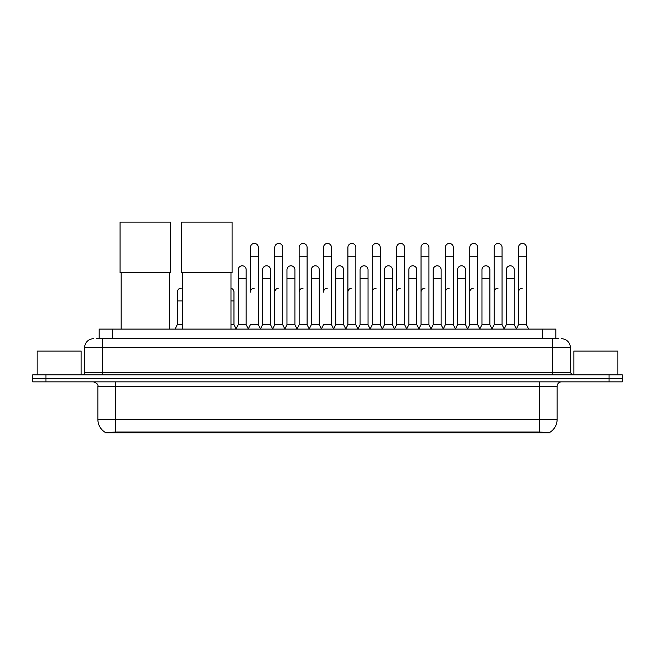 <?xml version="1.0" encoding="UTF-8"?>
<svg xmlns="http://www.w3.org/2000/svg" width="655" height="655" viewBox="0 0 655 655"><rect width="100%" height="100%" fill="white"/><g stroke="black" fill="none" stroke-linecap="round" stroke-linejoin="round"><path stroke-width="0.98" d="M96.539 338.741L102.262 338.741L96.539 338.741L99.183 338.741L99.183 329.064L555.817 329.064L555.817 338.741M549.66 432.881L105.34 432.881L105.34 432.456M97.857 419.249L115.452 419.249L115.452 386.253L97.857 386.253L97.857 419.249A15.401 15.401 0 0 0 105.389 432.48L117.212 432.03L537.788 432.03L549.611 432.48A15.401 15.401 0 0 0 557.143 419.249L557.143 386.253A4.397 4.397 0 0 1 561.54 381.857M622.25 381.857L622.25 378.336L32.75 378.336L32.75 381.857L45.948 381.857L45.948 378.336L32.75 378.336L32.75 374.816L45.948 374.816L45.948 378.336L622.25 378.336L622.25 381.857L45.948 381.857M93.46 338.741A8.802 8.802 0 0 0 84.659 347.535L84.659 372.613A2.202 2.202 0 0 1 82.465 374.816M561.54 338.741A8.802 8.802 0 0 1 570.341 347.535L102.262 347.535L102.262 338.741L558.461 338.741M570.341 347.535L570.341 372.613L572.535 374.816M622.25 374.816L622.25 378.336L622.25 374.816L45.948 374.816M81.138 374.816L81.138 351.055L37.147 351.055L37.147 374.816M617.853 374.816L617.853 351.055L573.862 351.055L573.862 374.816M121.175 272.709L121.175 329.064M169.563 272.709L169.563 329.064M120.078 222.119L170.668 222.119L170.668 272.709L120.078 272.709L120.078 222.119M182.589 272.709L182.589 329.064M230.978 272.709L230.978 329.064M181.492 222.119L232.083 222.119L232.083 272.709L181.492 272.709L181.492 222.119M248.229 329.064L250.423 324.659L258.34 324.659L260.543 329.064M258.34 324.659L258.34 247.41A3.963 3.963 0 0 0 254.386 243.455A3.963 3.963 0 0 1 254.631 243.464M254.386 288.151A3.963 3.963 0 0 0 250.423 292.105L250.423 256.211L258.34 256.211M250.423 256.211L250.423 247.41A3.963 3.963 0 0 1 254.386 243.455M272.595 329.064L274.797 324.659L282.714 324.659L284.917 329.064M282.714 324.659L282.714 247.41A3.963 3.963 0 0 0 278.76 243.455A3.963 3.963 0 0 1 279.005 243.464M274.797 324.659L274.797 256.211L282.714 256.211M274.797 256.211L274.797 247.41A3.963 3.963 0 0 1 278.76 243.455M296.969 329.064L299.171 324.659L307.089 324.659L309.291 329.064M307.089 324.659L307.089 247.41A3.963 3.963 0 0 0 303.126 243.455A3.963 3.963 0 0 1 303.38 243.464M299.171 324.659L299.171 256.211L307.089 256.211M299.171 256.211L299.171 247.41A3.963 3.963 0 0 1 303.126 243.455M321.343 329.064L323.537 324.659L331.463 324.659L333.657 329.064M331.463 324.659L331.463 247.41A3.963 3.963 0 0 0 327.5 243.455A3.963 3.963 0 0 1 327.746 243.464M327.5 288.151A3.963 3.963 0 0 0 323.537 292.105L323.537 256.211L331.463 256.211M323.537 256.211L323.537 247.41A3.963 3.963 0 0 1 327.5 243.455M345.709 329.064L347.911 324.659L355.829 324.659L358.031 329.064M370.149 328.933L368.02 324.659L360.094 324.659L357.966 328.933L355.829 324.659L355.829 247.41A3.963 3.963 0 0 0 351.874 243.455A3.963 3.963 0 0 1 352.12 243.464M333.591 328.933L335.728 324.659L343.646 324.659L345.783 328.933L347.911 324.659L347.911 256.211L355.829 256.211M347.911 256.211L347.911 247.41A3.963 3.963 0 0 1 351.874 243.455M370.083 329.064L372.286 324.659L380.203 324.659L382.405 329.064M406.771 329.064L404.577 324.659L396.66 324.659L394.523 328.933L392.386 324.659L384.469 324.659L382.34 328.933L380.203 324.659L380.203 247.41A3.963 3.963 0 0 0 376.24 243.455A3.963 3.963 0 0 1 376.494 243.464M372.286 324.659L372.286 256.211L380.203 256.211M372.286 256.211L372.286 247.41A3.963 3.963 0 0 1 376.24 243.455M431.146 329.064L428.943 324.659L421.026 324.659L418.897 328.933L416.76 324.659L408.843 324.659L406.706 328.933L404.577 324.659L404.577 256.211L396.66 256.211L396.66 324.659L394.457 329.064M396.66 256.211L396.66 247.41A3.963 3.963 0 0 1 400.868 243.464A3.963 3.963 0 0 1 404.577 247.41L404.577 256.211M455.52 329.064L453.317 324.659L445.4 324.659L443.263 328.933L441.134 324.659L433.217 324.659L431.08 328.933L428.943 324.659L428.943 256.211L421.026 256.211L421.026 324.659L418.832 329.064M421.026 256.211L421.026 247.41A3.963 3.963 0 0 1 425.234 243.464A3.963 3.963 0 0 1 428.943 247.41L428.943 256.211M479.894 329.064L477.692 324.659L469.774 324.659L467.637 328.933L465.508 324.659L457.583 324.659L455.454 328.933L453.317 324.659L453.317 256.211L445.4 256.211L445.4 324.659L443.198 329.064M445.4 256.211L445.4 247.41A3.963 3.963 0 0 1 449.608 243.464A3.963 3.963 0 0 1 453.317 247.41L453.317 256.211M504.26 329.064L502.066 324.659L494.14 324.659L492.011 328.933L489.875 324.659L481.957 324.659L479.82 328.933L477.692 324.659L477.692 256.211L469.774 256.211L469.774 324.659L467.572 329.064M469.774 256.211L469.774 247.41A3.963 3.963 0 0 1 473.983 243.464A3.963 3.963 0 0 1 477.692 247.41L477.692 256.211M516.312 329.064L518.514 324.659L518.514 256.211L526.432 256.211L526.432 324.659L528.634 329.064L526.432 324.659L518.514 324.659L516.386 328.933L514.249 324.659L506.331 324.659L504.194 328.933L502.066 324.659L502.066 256.211L494.14 256.211L494.14 324.659L491.946 329.064M494.14 256.211L494.14 247.41A3.963 3.963 0 0 1 498.349 243.464A3.963 3.963 0 0 1 502.066 247.41L502.066 256.211M518.514 256.211L518.514 247.41A3.963 3.963 0 0 1 522.723 243.464A3.963 3.963 0 0 1 526.432 247.41L526.432 256.211M236.037 329.064L238.24 324.659L246.157 324.659L248.294 328.933M246.157 324.659L246.157 269.762A3.963 3.963 0 0 0 242.448 265.807A3.963 3.963 0 0 1 246.157 269.762M238.24 324.659L238.24 278.555L246.157 278.555M238.24 278.555L238.24 269.762A3.963 3.963 0 0 1 242.448 265.807M260.477 328.933L262.614 324.659L270.531 324.659L272.66 328.933M270.531 324.659L270.531 269.762A3.963 3.963 0 0 0 266.822 265.807A3.963 3.963 0 0 1 270.531 269.762M262.614 324.659L262.614 278.555L270.531 278.555M262.614 278.555L262.614 269.762A3.963 3.963 0 0 1 266.822 265.807M284.851 328.933L286.98 324.659L294.906 324.659L297.034 328.933M294.906 324.659L294.906 269.762A3.963 3.963 0 0 0 291.188 265.807A3.963 3.963 0 0 1 294.906 269.762M286.98 324.659L286.98 278.555L294.906 278.555M286.98 278.555L286.98 269.762A3.963 3.963 0 0 1 291.188 265.807M309.217 328.933L311.354 324.659L319.272 324.659L321.409 328.933M319.272 324.659L319.272 269.762A3.963 3.963 0 0 0 315.563 265.807A3.963 3.963 0 0 1 319.272 269.762M311.354 324.659L311.354 278.555L319.272 278.555M311.354 278.555L311.354 269.762A3.963 3.963 0 0 1 315.563 265.807M343.646 324.659L343.646 269.762A3.963 3.963 0 0 0 339.937 265.807A3.963 3.963 0 0 1 343.646 269.762M335.728 324.659L335.728 278.555L343.646 278.555M335.728 278.555L335.728 269.762A3.963 3.963 0 0 1 339.937 265.807M368.02 324.659L368.02 269.762A3.963 3.963 0 0 0 364.303 265.807A3.963 3.963 0 0 1 368.02 269.762M360.094 324.659L360.094 278.555L368.02 278.555M360.094 278.555L360.094 269.762A3.963 3.963 0 0 1 364.303 265.807M392.386 324.659L392.386 269.762A3.963 3.963 0 0 0 388.677 265.807A3.963 3.963 0 0 1 392.386 269.762M384.469 324.659L384.469 278.555L392.386 278.555M384.469 278.555L384.469 269.762A3.963 3.963 0 0 1 388.677 265.807M416.76 324.659L416.76 269.762A3.963 3.963 0 0 0 413.051 265.807A3.963 3.963 0 0 1 416.76 269.762M408.843 324.659L408.843 278.555L416.76 278.555M408.843 278.555L408.843 269.762A3.963 3.963 0 0 1 413.051 265.807M441.134 324.659L441.134 269.762A3.963 3.963 0 0 0 437.425 265.807A3.963 3.963 0 0 1 441.134 269.762M433.217 324.659L433.217 278.555L441.134 278.555M433.217 278.555L433.217 269.762A3.963 3.963 0 0 1 437.425 265.807M465.508 324.659L465.508 269.762A3.963 3.963 0 0 0 461.791 265.807A3.963 3.963 0 0 1 465.508 269.762M457.583 324.659L457.583 278.555L465.508 278.555M457.583 278.555L457.583 269.762A3.963 3.963 0 0 1 461.791 265.807M489.875 324.659L489.875 269.762A3.963 3.963 0 0 0 486.166 265.807A3.963 3.963 0 0 1 489.875 269.762M481.957 324.659L481.957 278.555L489.875 278.555M481.957 278.555L481.957 269.762A3.963 3.963 0 0 1 486.166 265.807M514.249 324.659L514.249 269.762A3.963 3.963 0 0 0 510.54 265.807A3.963 3.963 0 0 1 514.249 269.762M506.331 324.659L506.331 278.555L514.249 278.555M506.331 278.555L506.331 269.762A3.963 3.963 0 0 1 510.54 265.807M175.106 329.064L177.309 324.659L182.589 324.659M177.309 324.659L177.309 300.907L182.589 300.907M177.309 300.907L177.309 292.105A3.963 3.963 0 0 1 182.589 288.372A3.963 3.963 0 0 0 181.517 288.159M230.978 324.659L233.974 324.659L236.103 328.933M233.974 324.659L233.974 292.105A3.963 3.963 0 0 0 230.978 288.265A3.963 3.963 0 0 1 233.974 292.105M274.797 292.105A3.963 3.963 0 0 1 278.76 288.151M299.171 292.105A3.963 3.963 0 0 1 303.126 288.151M347.911 292.105A3.963 3.963 0 0 1 351.874 288.151M372.286 292.105A3.963 3.963 0 0 1 376.24 288.151M396.66 292.105A3.963 3.963 0 0 1 400.614 288.151M421.026 292.105A3.963 3.963 0 0 1 424.989 288.151M445.4 324.659L445.4 292.105A3.963 3.963 0 0 1 449.363 288.151M469.774 292.105A3.963 3.963 0 0 1 473.729 288.151M502.066 324.659L502.066 292.105M494.14 292.105A3.963 3.963 0 0 1 498.103 288.151M518.514 292.105A3.963 3.963 0 0 1 522.477 288.151M537.788 432.881L537.788 432.03M117.212 432.881L117.212 432.03M112.382 338.741L112.382 329.064M542.618 338.741L542.618 329.064M539.548 381.857L539.548 386.253L115.452 386.253L115.452 381.857M557.143 386.253L539.548 386.253L539.548 419.249L557.143 419.249M539.548 432.12L539.548 419.249L115.452 419.249L115.452 432.12M609.052 381.857L609.052 374.816M102.262 374.816L102.262 347.535L84.659 347.535M84.659 372.613L570.341 372.613M552.738 338.741L552.738 374.816M230.978 300.907L233.974 300.907M97.857 386.253C98.479 384.69 97.005 383.224 93.46 381.857"/></g></svg>
